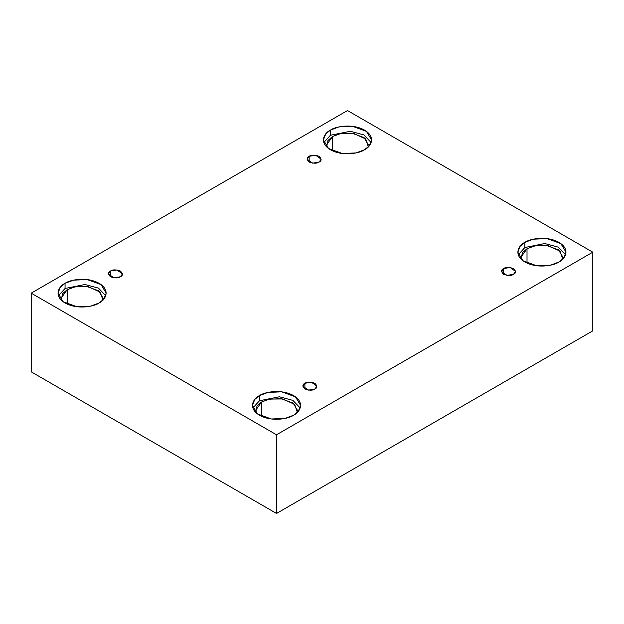 <?xml version="1.0" encoding="UTF-8"?>
<svg xmlns="http://www.w3.org/2000/svg" width="624" height="624" viewBox="0 0 624 624"><rect width="100%" height="100%" fill="white"/><g stroke="black" fill="none" stroke-linecap="round" stroke-linejoin="round"><path stroke-width="0.94" d="M309.161 156.312L307.102 159.182L312.624 163.145L319.098 162.053C317.031 163.566 313.716 163.566 309.161 162.053C306.532 159.416 306.532 157.505 309.161 156.312C311.228 154.791 314.543 154.791 319.098 156.312C321.727 158.941 321.727 160.859 319.098 162.053L321.157 159.182L315.635 155.22L309.161 156.312L309.161 162.053L309.161 156.312M110.464 271.027L108.404 273.897L113.927 277.859L120.401 276.767C118.334 278.281 115.019 278.281 110.464 276.767C107.835 274.131 107.835 272.22 110.464 271.027C112.531 269.513 115.846 269.513 120.401 271.027C123.029 273.663 123.029 275.574 120.401 276.767L122.46 273.897L116.938 269.935L110.464 271.027L110.464 276.767L110.464 271.027M304.902 383.284L302.843 386.155L308.365 390.117L314.839 389.025C312.772 390.538 309.457 390.538 304.902 389.025C302.273 386.389 302.273 384.478 304.902 383.284C306.969 381.771 310.284 381.771 314.839 383.284C317.468 385.921 317.468 387.832 314.839 389.025L316.898 386.155L311.376 382.192L304.902 383.284L304.902 389.025L304.902 383.284M503.599 268.57L501.54 271.44L507.062 275.402L513.536 274.31C511.469 275.824 508.154 275.824 503.599 274.31C500.971 271.674 500.971 269.763 503.599 268.57C505.666 267.049 508.981 267.049 513.536 268.57C516.165 271.206 516.165 273.117 513.536 274.31L515.596 271.44L510.073 267.478L503.599 268.57L503.599 274.31L503.599 268.57M65.052 283.319L60.349 287.157L57.993 293.155L63.118 301.727L76.931 306.735L90.62 306.158L99.115 302.983C94.817 306.259 77.891 310.128 65.052 302.983C52.673 295.573 59.381 285.8 65.052 283.319C69.35 280.051 86.276 276.175 99.115 283.319C111.485 290.729 104.777 300.503 99.115 302.983L103.818 299.146L106.166 293.155L101.049 284.583L87.235 279.568L73.546 280.153L65.052 283.319L65.052 288.483L65.052 283.319M58.414 295.737L65.052 288.483L58.414 295.737M67.181 289.715L61.004 298.319L61.238 300.121L62.572 293.717L67.181 289.715L67.181 304.075L67.181 289.715L75.247 286.806L88.304 286.689L100.261 292.165L102.921 300.121L103.155 298.319L98.678 290.815L86.588 286.432L74.607 286.939L67.181 289.715M330.447 130.096L325.744 133.934L323.396 139.924L328.52 148.496L342.326 153.512L356.015 152.927L364.51 149.76C360.212 153.028 343.286 156.905 330.447 149.76C318.076 142.35 324.784 132.577 330.447 130.096C334.745 126.82 351.671 122.951 364.51 130.096C376.888 137.506 370.18 147.28 364.51 149.76L369.213 145.915L371.569 139.924L366.444 131.352L352.63 126.344L338.941 126.922L330.447 130.096L330.447 135.252L330.447 130.096M323.817 142.506L330.447 135.252L323.817 142.506M368.558 145.088L364.073 137.584L351.991 133.201L340.01 133.708L332.576 136.484L326.407 145.088L326.641 146.897L327.974 140.486L332.576 136.484L332.576 150.852L332.576 136.484L340.649 133.575L353.707 133.466L365.664 138.934L368.324 146.897M524.885 242.354L520.182 246.191L517.834 252.182L522.951 260.754L536.765 265.769L550.454 265.184L558.948 262.018C554.65 265.286 537.724 269.162 524.885 262.018C512.515 254.608 519.223 244.834 524.885 242.354C529.183 239.078 546.109 235.209 558.948 242.354C571.327 249.764 564.619 259.537 558.948 262.018L563.651 258.172L566.007 252.182L560.882 243.61L547.069 238.602L533.38 239.179L524.885 242.354L524.885 247.51L524.885 242.354M518.255 254.764L524.885 247.51L518.255 254.764M562.996 257.345L558.511 249.842L546.429 245.458L534.448 245.965L527.015 248.742L520.845 257.345L521.079 259.155L522.413 252.743L527.015 248.742L527.015 263.11L527.015 248.742L535.088 245.833L548.145 245.723L560.102 251.191L562.762 259.155M259.49 395.577L254.787 399.415L252.431 405.413L257.556 413.985L271.37 418.993L285.059 418.415L293.553 415.241C289.255 418.517 272.329 422.386 259.49 415.241C247.112 407.831 253.82 398.057 259.49 395.577C263.788 392.309 280.714 388.432 293.553 395.577C305.924 402.987 299.216 412.76 293.553 415.241L298.256 411.403L300.604 405.413L295.48 396.841L281.674 391.825L267.985 392.41L259.49 395.577L259.49 400.741L259.49 395.577M252.853 407.995L259.49 400.741L252.853 407.995M261.62 401.973L255.442 410.576L255.676 412.378L257.01 405.974L261.62 401.973L261.62 416.333L261.62 401.973L269.685 399.064L282.742 398.947L294.7 404.422L297.359 412.378L297.593 410.576L293.116 403.073L281.026 398.689L269.045 399.196L261.62 401.973M276.518 513.451L592.8 330.845L592.8 252.182L276.518 434.788L276.518 513.451L276.518 434.788L31.2 293.155L347.482 110.549L592.8 252.182L592.8 330.845L276.518 513.451L31.2 371.818L31.2 293.155L31.2 371.818L276.518 513.451M276.518 434.788L592.8 252.182L347.482 110.549L31.2 293.155L276.518 434.788M300.183 407.995L292.906 400.382L279.396 396.77L259.49 400.741L279.396 396.77L292.906 400.382L300.183 407.995M565.586 254.764L558.308 247.159L544.799 243.539L524.885 247.51L544.799 243.539L558.308 247.159L565.586 254.764M371.147 142.506L363.87 134.901L350.36 131.282L330.447 135.252L350.36 131.282L363.87 134.901L371.147 142.506M105.745 295.737L98.467 288.124L84.958 284.513L65.052 288.483L84.958 284.513L98.467 288.124L105.745 295.737"/></g></svg>
